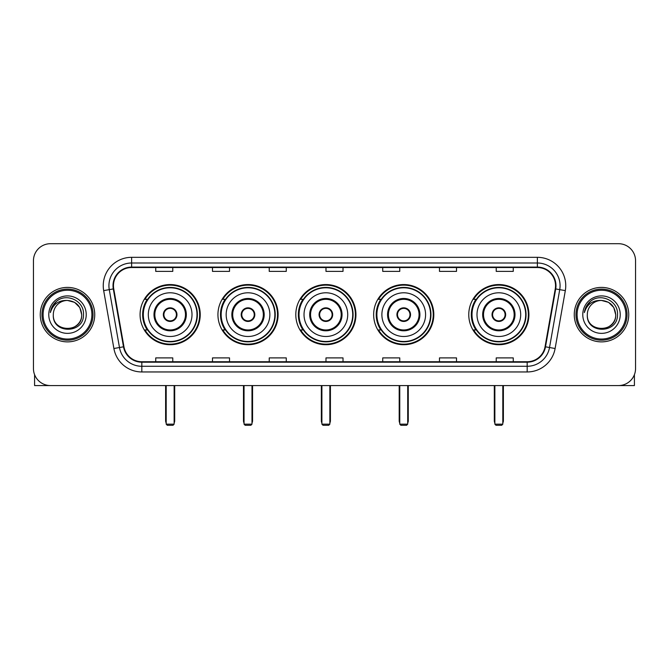 <?xml version="1.0" encoding="UTF-8"?>
<svg xmlns="http://www.w3.org/2000/svg" width="669" height="669" viewBox="0 0 669 669"><rect width="100%" height="100%" fill="white"/><g stroke="black" fill="none" stroke-linecap="round" stroke-linejoin="round"><path stroke-width="1" d="M468.768 314.639A30.08 30.08 0 0 0 498.84 344.711A30.08 30.08 0 0 0 528.92 314.639A30.08 30.08 0 0 0 498.84 284.559A30.08 30.08 0 0 0 468.768 314.639M373.653 314.639A30.08 30.08 0 0 0 403.733 344.711A30.08 30.08 0 0 0 433.813 314.639A30.08 30.08 0 0 0 403.733 284.559A30.08 30.08 0 0 0 373.653 314.639M295.798 314.639A30.08 30.08 0 0 0 325.878 344.711A30.08 30.08 0 0 0 355.95 314.639A30.08 30.08 0 0 0 325.878 284.559A30.08 30.08 0 0 0 295.798 314.639M217.935 314.639A30.08 30.08 0 0 0 248.015 344.711A30.08 30.08 0 0 0 278.095 314.639A30.08 30.08 0 0 0 248.015 284.559A30.08 30.08 0 0 0 217.935 314.639M140.08 314.639A30.08 30.08 0 0 0 170.16 344.711A30.08 30.08 0 0 0 200.232 314.639A30.08 30.08 0 0 0 170.16 284.559A30.08 30.08 0 0 0 140.08 314.639M147.297 329.959A27.521 27.521 0 0 1 147.297 299.319M225.152 329.959A27.521 27.521 0 0 1 225.152 299.319M303.007 329.959A27.521 27.521 0 0 1 303.007 299.319M380.87 329.959A27.521 27.521 0 0 1 380.87 299.319M475.977 329.959A27.521 27.521 0 0 1 475.977 299.319M33.45 260.726L33.45 368.552A17.026 17.026 0 0 0 50.476 385.57L618.524 385.57A17.026 17.026 0 0 0 635.55 368.552L635.55 260.726A17.026 17.026 0 0 0 618.524 243.7L50.476 243.7A17.026 17.026 0 0 0 33.45 260.726L33.45 368.552M40.257 314.639A27.237 27.237 0 0 0 67.502 341.876A27.237 27.237 0 0 0 94.739 314.639A27.237 27.237 0 0 0 67.502 287.402A27.237 27.237 0 0 0 40.257 314.639A27.237 27.237 0 0 0 67.502 341.876A27.237 27.237 0 0 0 94.739 314.639A27.237 27.237 0 0 0 67.502 287.402A27.237 27.237 0 0 0 40.257 314.639M574.261 314.639A27.237 27.237 0 0 0 601.498 341.876A27.237 27.237 0 0 0 628.743 314.639A27.237 27.237 0 0 0 601.498 287.402A27.237 27.237 0 0 0 574.261 314.639A27.237 27.237 0 0 0 601.498 341.876A27.237 27.237 0 0 0 628.743 314.639A27.237 27.237 0 0 0 601.498 287.402A27.237 27.237 0 0 0 574.261 314.639M113.462 285.696A18.163 18.163 0 0 1 131.626 267.533L537.374 267.533A18.163 18.163 0 0 1 555.262 288.849L545.051 346.734A18.163 18.163 0 0 1 527.172 361.737L141.828 361.737A18.163 18.163 0 0 1 123.949 346.734L113.738 288.849A18.163 18.163 0 0 1 113.462 285.696M113.011 285.696A18.615 18.615 0 0 0 113.295 288.933L123.497 346.81A18.615 18.615 0 0 0 141.828 362.197L527.172 362.197A18.615 18.615 0 0 0 545.503 346.81L555.705 288.933A18.615 18.615 0 0 0 537.374 267.082L131.626 267.082A18.615 18.615 0 0 0 113.011 285.696M103.678 290.622A28.374 28.374 0 0 1 131.626 257.322L537.374 257.322A28.374 28.374 0 0 1 565.322 290.622L555.111 348.507A28.374 28.374 0 0 1 527.172 371.956L141.828 371.956A28.374 28.374 0 0 1 113.889 348.507L103.678 290.622L109.273 289.635A22.696 22.696 0 0 1 131.626 263.001L537.374 263.001A22.696 22.696 0 0 1 559.727 289.635L549.525 347.52A22.696 22.696 0 0 1 527.172 366.278L141.828 366.278A22.696 22.696 0 0 1 119.475 347.52L109.273 289.635A22.696 22.696 0 0 1 108.922 285.696M618.524 243.7L50.476 243.7M50.476 385.57L618.524 385.57M635.55 368.552L635.55 260.726M545.503 346.81L549.525 347.52L559.727 289.635L565.322 290.622M325.987 267.533L325.987 271.38L343.013 271.38L343.013 267.533M269.239 267.533L269.239 271.38L286.265 271.38L286.265 267.533M212.491 267.533L212.491 271.38L229.517 271.38L229.517 267.533M155.743 267.533L155.743 271.38L172.769 271.38L172.769 267.533M382.735 267.533L382.735 271.38L399.761 271.38L399.761 267.533M439.483 267.533L439.483 271.38L456.509 271.38L456.509 267.533M496.231 267.533L496.231 271.38L513.257 271.38L513.257 267.533M343.013 361.737L343.013 357.898L325.987 357.898L325.987 361.737M286.265 361.737L286.265 357.898L269.239 357.898L269.239 361.737M229.517 361.737L229.517 357.898L212.491 357.898L212.491 361.737M172.769 361.737L172.769 357.898L155.743 357.898L155.743 361.737M399.761 361.737L399.761 357.898L382.735 357.898L382.735 361.737M456.509 361.737L456.509 357.898L439.483 357.898L439.483 361.737M513.257 361.737L513.257 357.898L496.231 357.898L496.231 361.737M34.587 374.665L34.587 385.57L100.417 385.57M91.904 314.639A24.402 24.402 0 0 0 67.502 290.237A24.402 24.402 0 0 0 43.1 314.639A24.402 24.402 0 0 0 67.502 339.041A24.402 24.402 0 0 0 91.904 314.639M93.033 314.639A25.539 25.539 0 0 0 67.502 289.1A25.539 25.539 0 0 0 41.963 314.639A25.539 25.539 0 0 0 67.502 340.178A25.539 25.539 0 0 0 93.033 314.639M81.685 314.639C80.84 306.017 76.115 301.293 67.502 300.448L74.594 302.355L79.787 307.548L81.685 314.639L79.787 307.548L74.594 302.355L67.502 300.448L74.594 302.355L79.787 307.548L81.685 314.639L79.787 307.548L74.594 302.355L67.502 300.448L74.594 302.355L79.787 307.548L81.685 314.639C82.555 332.936 52.441 332.936 53.311 314.639C52.048 334.324 84.143 333.89 83.474 314.639C84.528 301.125 66.825 292.537 56.622 301.242C53.06 304.211 50.978 307.991 50.367 312.574C53.043 304.127 58.755 300.08 67.502 300.448L74.594 302.355L79.787 307.548L81.685 314.639C82.555 332.936 52.441 332.936 53.311 314.639C52.441 332.936 82.555 332.936 81.685 314.639C82.555 332.936 52.441 332.936 53.311 314.639C52.441 332.936 82.555 332.936 81.685 314.639C82.555 332.936 52.441 332.936 53.311 314.639C52.441 332.936 82.555 332.936 81.685 314.639C82.555 332.936 52.441 332.936 53.311 314.639C52.441 332.936 82.555 332.936 81.685 314.639C82.555 332.936 52.441 332.936 53.311 314.639C52.441 332.936 82.555 332.936 81.685 314.639C82.555 332.936 52.441 332.936 53.311 314.639C52.441 332.936 82.555 332.936 81.685 314.639C82.555 332.936 52.441 332.936 53.311 314.639A14.191 14.191 0 0 1 67.502 300.448L74.594 302.355L79.787 307.548L81.685 314.639C82.254 325.652 68.096 332.961 59.457 326.321M48.77 314.639A18.724 18.724 0 0 0 67.502 333.363A18.724 18.724 0 0 0 86.226 314.639A18.724 18.724 0 0 0 67.502 295.907A18.724 18.724 0 0 0 48.77 314.639M56.614 301.242L52.433 306.218M52.174 306.703L52.55 306.017L52.174 306.703M148.309 314.639A21.851 21.851 0 0 1 170.16 292.788A21.851 21.851 0 0 1 192.003 314.639A21.851 21.851 0 0 1 170.16 336.49A21.851 21.851 0 0 1 148.309 314.639A21.851 21.851 0 0 0 170.16 336.49A21.851 21.851 0 0 0 192.003 314.639M154.832 314.639A15.32 15.32 0 0 0 170.16 329.959A15.32 15.32 0 0 0 185.48 314.639A15.32 15.32 0 0 0 170.16 299.319A15.32 15.32 0 0 0 154.832 314.639M147.632 299.319A27.237 27.237 0 0 0 147.632 329.959M196.995 314.639A26.844 26.844 0 0 0 170.16 287.795A26.844 26.844 0 0 0 143.317 314.639A26.844 26.844 0 0 0 170.16 341.483A26.844 26.844 0 0 0 196.995 314.639M163.345 314.639A6.807 6.807 0 0 0 170.16 321.446A6.807 6.807 0 0 0 176.967 314.639A6.807 6.807 0 0 0 170.16 307.832A6.807 6.807 0 0 0 163.345 314.639M199.663 314.639A29.511 29.511 0 0 1 144.939 329.959L147.673 329.959A27.212 27.212 0 0 0 188.156 335.044A27.212 27.212 0 0 0 188.156 294.235A27.212 27.212 0 0 0 147.673 299.319L144.939 299.319A29.511 29.511 0 0 1 199.663 314.639M163.562 312.933L163.796 312.933A6.581 6.581 0 0 1 176.516 312.933L176.164 312.933A6.238 6.238 0 0 1 170.16 320.877A6.238 6.238 0 0 1 164.148 312.933A6.238 6.238 0 0 1 176.164 312.933L176.75 312.933M176.75 316.337L176.516 316.337A6.581 6.581 0 0 1 163.796 316.337L163.562 316.337M166.188 385.57L166.188 424.163L174.132 424.163L174.132 385.57M166.188 424.163L167.317 425.3L172.995 425.3L174.132 424.163M226.164 314.639A21.851 21.851 0 0 1 248.015 292.788A21.851 21.851 0 0 1 269.866 314.639A21.851 21.851 0 0 1 248.015 336.49A21.851 21.851 0 0 1 226.164 314.639A21.851 21.851 0 0 0 248.015 336.49A21.851 21.851 0 0 0 269.866 314.639M232.695 314.639A15.32 15.32 0 0 0 248.015 329.959A15.32 15.32 0 0 0 263.335 314.639A15.32 15.32 0 0 0 248.015 299.319A15.32 15.32 0 0 0 232.695 314.639M225.495 299.319A27.237 27.237 0 0 0 225.495 329.959M274.859 314.639A26.844 26.844 0 0 0 248.015 287.795A26.844 26.844 0 0 0 221.171 314.639A26.844 26.844 0 0 0 248.015 341.483A26.844 26.844 0 0 0 274.859 314.639M241.208 314.639A6.807 6.807 0 0 0 248.015 321.446A6.807 6.807 0 0 0 254.822 314.639A6.807 6.807 0 0 0 248.015 307.832A6.807 6.807 0 0 0 241.208 314.639M277.526 314.639A29.511 29.511 0 0 1 222.794 329.959L225.528 329.959A27.212 27.212 0 0 0 266.019 335.044A27.212 27.212 0 0 0 266.019 294.235A27.212 27.212 0 0 0 225.528 299.319L222.794 299.319A29.511 29.511 0 0 1 277.526 314.639M241.425 312.933L241.651 312.933A6.581 6.581 0 0 1 254.379 312.933L254.019 312.933A6.238 6.238 0 0 1 248.015 320.877A6.238 6.238 0 0 1 242.011 312.933A6.238 6.238 0 0 1 254.019 312.933L254.613 312.933M254.613 316.337L254.379 316.337A6.581 6.581 0 0 1 241.651 316.337L241.425 316.337M244.043 385.57L244.043 424.163L251.987 424.163L251.987 385.57M244.043 424.163L245.18 425.3L250.85 425.3L251.987 424.163M304.027 314.639A21.851 21.851 0 0 1 325.878 292.788A21.851 21.851 0 0 1 347.721 314.639A21.851 21.851 0 0 1 325.878 336.49A21.851 21.851 0 0 1 304.027 314.639A21.851 21.851 0 0 0 325.878 336.49A21.851 21.851 0 0 0 347.721 314.639M310.55 314.639A15.32 15.32 0 0 0 325.878 329.959A15.32 15.32 0 0 0 341.198 314.639A15.32 15.32 0 0 0 325.878 299.319A15.32 15.32 0 0 0 310.55 314.639M303.35 299.319A27.237 27.237 0 0 0 303.35 329.959M352.714 314.639A26.844 26.844 0 0 0 325.878 287.795A26.844 26.844 0 0 0 299.035 314.639A26.844 26.844 0 0 0 325.878 341.483A26.844 26.844 0 0 0 352.714 314.639M319.063 314.639A6.807 6.807 0 0 0 325.878 321.446A6.807 6.807 0 0 0 332.685 314.639A6.807 6.807 0 0 0 325.878 307.832A6.807 6.807 0 0 0 319.063 314.639M355.381 314.639A29.511 29.511 0 0 1 300.657 329.959L303.392 329.959A27.212 27.212 0 0 0 343.874 335.044A27.212 27.212 0 0 0 343.874 294.235A27.212 27.212 0 0 0 303.392 299.319L300.657 299.319A29.511 29.511 0 0 1 355.381 314.639M319.28 312.933L319.514 312.933A6.581 6.581 0 0 1 332.234 312.933L331.883 312.933A6.238 6.238 0 0 1 325.878 320.877A6.238 6.238 0 0 1 319.866 312.933A6.238 6.238 0 0 1 331.883 312.933L332.468 312.933M332.468 316.337L331.883 316.337A6.238 6.238 0 0 1 319.866 316.337L319.28 316.337M331.883 316.337L332.234 316.337A6.581 6.581 0 0 1 319.514 316.337L319.866 316.337M321.898 385.57L321.898 424.163L329.85 424.163L329.85 385.57M321.898 424.163L323.035 425.3L328.713 425.3L329.85 424.163M381.882 314.639A21.851 21.851 0 0 1 403.733 292.788A21.851 21.851 0 0 1 425.584 314.639A21.851 21.851 0 0 1 403.733 336.49A21.851 21.851 0 0 1 381.882 314.639A21.851 21.851 0 0 0 403.733 336.49A21.851 21.851 0 0 0 425.584 314.639M388.413 314.639A15.32 15.32 0 0 0 403.733 329.959A15.32 15.32 0 0 0 419.053 314.639A15.32 15.32 0 0 0 403.733 299.319A15.32 15.32 0 0 0 388.413 314.639M381.213 299.319A27.237 27.237 0 0 0 381.213 329.959M430.577 314.639A26.844 26.844 0 0 0 403.733 287.795A26.844 26.844 0 0 0 376.89 314.639A26.844 26.844 0 0 0 403.733 341.483A26.844 26.844 0 0 0 430.577 314.639M396.926 314.639A6.807 6.807 0 0 0 403.733 321.446A6.807 6.807 0 0 0 410.54 314.639A6.807 6.807 0 0 0 403.733 307.832A6.807 6.807 0 0 0 396.926 314.639M433.244 314.639A29.511 29.511 0 0 1 378.512 329.959L381.246 329.959A27.212 27.212 0 0 0 421.738 335.044A27.212 27.212 0 0 0 421.738 294.235A27.212 27.212 0 0 0 381.246 299.319L378.512 299.319A29.511 29.511 0 0 1 433.244 314.639M397.143 312.933L397.369 312.933A6.581 6.581 0 0 1 410.097 312.933L409.737 312.933A6.238 6.238 0 0 1 403.733 320.877A6.238 6.238 0 0 1 397.729 312.933A6.238 6.238 0 0 1 409.737 312.933L410.323 312.933M410.323 316.337L409.737 316.337A6.238 6.238 0 0 1 397.729 316.337L397.143 316.337M409.737 316.337L410.097 316.337A6.581 6.581 0 0 1 397.369 316.337L397.729 316.337M399.761 385.57L399.761 424.163L407.705 424.163L407.705 385.57M399.761 424.163L400.898 425.3L406.568 425.3L407.705 424.163M476.997 314.639A21.851 21.851 0 0 1 498.84 292.788A21.851 21.851 0 0 1 520.691 314.639A21.851 21.851 0 0 1 498.84 336.49A21.851 21.851 0 0 1 476.997 314.639A21.851 21.851 0 0 0 498.84 336.49A21.851 21.851 0 0 0 520.691 314.639M483.52 314.639A15.32 15.32 0 0 0 498.84 329.959A15.32 15.32 0 0 0 514.168 314.639A15.32 15.32 0 0 0 498.84 299.319A15.32 15.32 0 0 0 483.52 314.639M476.32 299.319A27.237 27.237 0 0 0 476.32 329.959M525.683 314.639A26.844 26.844 0 0 0 498.84 287.795A26.844 26.844 0 0 0 472.005 314.639A26.844 26.844 0 0 0 498.84 341.483A26.844 26.844 0 0 0 525.683 314.639M492.033 314.639A6.807 6.807 0 0 0 498.84 321.446A6.807 6.807 0 0 0 505.655 314.639A6.807 6.807 0 0 0 498.84 307.832A6.807 6.807 0 0 0 492.033 314.639M528.351 314.639A29.511 29.511 0 0 1 473.627 329.959L476.361 329.959A27.212 27.212 0 0 0 516.844 335.044A27.212 27.212 0 0 0 516.844 294.235A27.212 27.212 0 0 0 476.361 299.319L473.627 299.319A29.511 29.511 0 0 1 528.351 314.639M492.25 312.933L492.484 312.933A6.581 6.581 0 0 1 505.204 312.933L504.852 312.933A6.238 6.238 0 0 1 498.84 320.877A6.238 6.238 0 0 1 492.836 312.933A6.238 6.238 0 0 1 504.852 312.933L505.438 312.933M505.438 316.337L504.852 316.337A6.238 6.238 0 0 1 492.836 316.337L492.25 316.337M504.852 316.337L505.204 316.337A6.581 6.581 0 0 1 492.484 316.337L492.836 316.337M494.868 385.57L494.868 424.163L502.812 424.163L502.812 385.57M494.868 424.163L496.005 425.3L501.683 425.3L502.812 424.163M634.413 374.665L634.413 385.57L568.583 385.57M625.9 314.639A24.402 24.402 0 0 0 601.498 290.237A24.402 24.402 0 0 0 577.096 314.639A24.402 24.402 0 0 0 601.498 339.041A24.402 24.402 0 0 0 625.9 314.639M627.037 314.639A25.539 25.539 0 0 0 601.498 289.1A25.539 25.539 0 0 0 575.967 314.639A25.539 25.539 0 0 0 601.498 340.178A25.539 25.539 0 0 0 627.037 314.639M587.315 314.639A14.191 14.191 0 0 1 601.498 300.448L608.598 302.355L613.791 307.548L615.689 314.639L613.791 307.548L608.598 302.355L601.498 300.448L608.598 302.355L613.791 307.548L615.689 314.639L613.791 307.548L608.598 302.355L601.498 300.448L608.598 302.355L613.791 307.548L615.689 314.639L613.791 307.548L608.598 302.355L601.498 300.448L608.598 302.355L613.791 307.548L615.689 314.639C616.559 332.936 586.445 332.936 587.315 314.639C586.052 334.324 618.148 333.89 617.479 314.639C618.532 301.125 600.829 292.537 590.627 301.242C587.064 304.211 584.982 307.991 584.363 312.574C587.039 304.127 592.751 300.08 601.498 300.448L608.598 302.355L613.791 307.548L615.689 314.639C616.559 332.936 586.445 332.936 587.315 314.639C586.445 332.936 616.559 332.936 615.689 314.639C616.559 332.936 586.445 332.936 587.315 314.639C586.445 332.936 616.559 332.936 615.689 314.639C616.559 332.936 586.445 332.936 587.315 314.639C586.445 332.936 616.559 332.936 615.689 314.639C616.559 332.936 586.445 332.936 587.315 314.639C586.445 332.936 616.559 332.936 615.689 314.639C616.559 332.936 586.445 332.936 587.315 314.639C586.445 332.936 616.559 332.936 615.689 314.639C616.258 325.652 602.092 332.961 593.453 326.321M601.498 300.448C610.12 301.293 614.844 306.017 615.689 314.639M582.774 314.639A18.724 18.724 0 0 0 601.498 333.363A18.724 18.724 0 0 0 620.23 314.639A18.724 18.724 0 0 0 601.498 295.907A18.724 18.724 0 0 0 582.774 314.639M590.618 301.242L586.437 306.218M586.178 306.703L586.554 306.017L586.178 306.703M537.374 257.322L537.374 267.082M109.273 289.635L113.295 288.933M141.828 371.956L141.828 362.197M527.172 362.197L527.172 371.956M113.889 348.507L123.497 346.81M555.705 288.933L559.727 289.635M131.626 257.322L131.626 267.082M549.525 347.52L555.111 348.507M186.333 314.639A16.173 16.173 0 0 0 170.16 298.466A16.173 16.173 0 0 0 153.987 314.639A16.173 16.173 0 0 0 170.16 330.812A16.173 16.173 0 0 0 186.333 314.639M165.619 385.57L165.619 420.759L166.188 420.759M174.132 420.759L174.693 420.759L174.693 385.57M264.188 314.639A16.173 16.173 0 0 0 248.015 298.466A16.173 16.173 0 0 0 231.842 314.639A16.173 16.173 0 0 0 248.015 330.812A16.173 16.173 0 0 0 264.188 314.639M243.474 385.57L243.474 420.759L244.043 420.759M251.987 420.759L252.556 420.759L252.556 385.57M342.051 314.639A16.173 16.173 0 0 0 325.878 298.466A16.173 16.173 0 0 0 309.697 314.639A16.173 16.173 0 0 0 325.878 330.812A16.173 16.173 0 0 0 342.051 314.639M321.337 385.57L321.337 420.759L321.898 420.759M329.85 420.759L330.411 420.759L330.411 385.57M419.906 314.639A16.173 16.173 0 0 0 403.733 298.466A16.173 16.173 0 0 0 387.56 314.639A16.173 16.173 0 0 0 403.733 330.812A16.173 16.173 0 0 0 419.906 314.639M399.192 385.57L399.192 420.759L399.761 420.759M407.705 420.759L408.274 420.759L408.274 385.57M515.013 314.639A16.173 16.173 0 0 0 498.84 298.466A16.173 16.173 0 0 0 482.667 314.639A16.173 16.173 0 0 0 498.84 330.812A16.173 16.173 0 0 0 515.013 314.639M494.307 385.57L494.307 420.759L494.868 420.759M502.812 420.759L503.381 420.759L503.381 385.57M165.619 420.759A4.541 4.541 0 0 0 166.188 422.959M174.132 422.959A4.541 4.541 0 0 0 174.693 420.759M243.474 420.759A4.541 4.541 0 0 0 244.043 422.959M251.987 422.959A4.541 4.541 0 0 0 252.556 420.759M321.337 420.759A4.541 4.541 0 0 0 321.898 422.959M329.85 422.959A4.541 4.541 0 0 0 330.411 420.759M399.192 420.759A4.541 4.541 0 0 0 399.761 422.959M407.705 422.959A4.541 4.541 0 0 0 408.274 420.759M494.307 420.759A4.541 4.541 0 0 0 494.868 422.959M502.812 422.959A4.541 4.541 0 0 0 503.381 420.759"/></g></svg>
